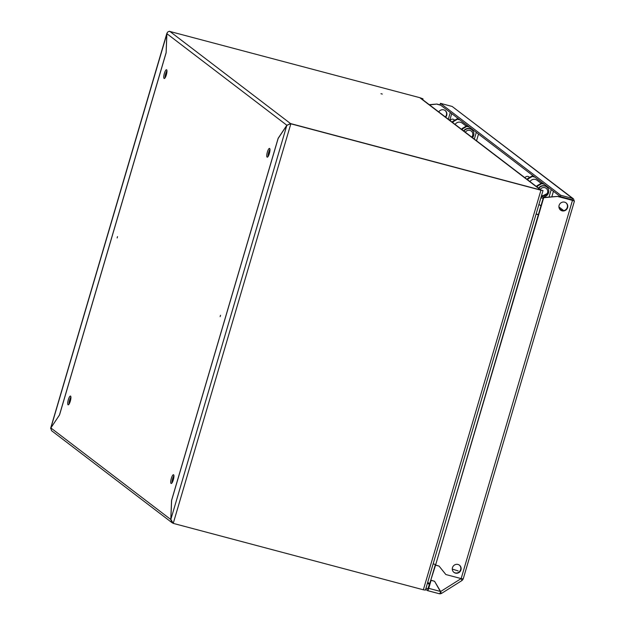 <?xml version="1.0" encoding="UTF-8"?>
<svg xmlns="http://www.w3.org/2000/svg" width="625" height="625" viewBox="0 0 625 625"><rect width="100%" height="100%" fill="white"/><g stroke="black" fill="none" stroke-linecap="round" stroke-linejoin="round"><path stroke-width="0.94" d="M268.07 156.523A4.539 1.148 104.9 0 1 269.961 149.422M267.086 157.125A4.539 1.148 104.9 0 1 267.312 152.273A4.539 1.148 104.9 0 1 269.523 148.414A4.539 1.148 104.9 0 1 269.641 148.469A4.539 1.148 104.9 0 1 269.414 153.32A4.539 1.148 104.9 0 1 267.195 157.18A4.539 1.148 104.9 0 1 267.086 157.125M69.031 404.164A4.539 1.148 104.9 0 1 70.914 397.062M68.047 404.773A4.539 1.148 104.9 0 1 68.266 399.922A4.539 1.148 104.9 0 1 70.484 396.062A4.539 1.148 104.9 0 1 70.594 396.117A4.539 1.148 104.9 0 1 70.367 400.969A4.539 1.148 104.9 0 1 68.156 404.828A4.539 1.148 104.9 0 1 68.047 404.773M165.07 77.852A4.539 1.148 104.9 0 1 166.953 70.75M164.086 78.453A4.539 1.148 104.9 0 1 164.312 73.602A4.539 1.148 104.9 0 1 166.523 69.742A4.539 1.148 104.9 0 1 166.633 69.797A4.539 1.148 104.9 0 1 166.406 74.648A4.539 1.148 104.9 0 1 164.195 78.508A4.539 1.148 104.9 0 1 164.086 78.453M172.031 482.836A4.539 1.148 104.9 0 1 173.922 475.734M171.047 483.445A4.539 1.148 104.9 0 1 171.273 478.586A4.539 1.148 104.9 0 1 173.484 474.727A4.539 1.148 104.9 0 1 173.594 474.781A4.539 1.148 104.9 0 1 173.375 479.641A4.539 1.148 104.9 0 1 171.156 483.5A4.539 1.148 104.9 0 1 171.047 483.445M380.953 93.703L382.273 94.07L380.953 93.703M220.148 316.617L220.523 315.281L220.148 316.617M117.141 237.953L117.516 236.609L117.141 237.953M172.008 522.68L173.242 523.375L170.859 519.391L171.617 500.406L278.156 138.438L286.789 125.477L290.539 123.57L540.641 189.992L290.539 123.57L286.812 125.289L278.133 138.32L171.547 500.461L170.781 519.539L172.008 522.68L51.477 430.625L50.867 427.945L59.547 414.922L166.133 52.773L166.898 33.703C167.336 31.992 168.359 31.25 169.961 31.484L419.758 97.664L422.977 98.82L422.828 99.758M421.578 98.805L541.117 190.102M540.93 190.062L543.016 190.547L425.414 590.117L423.344 589.789L540.945 190.219L290.844 123.805L173.242 523.375L423.344 589.789M166.898 33.703L286.945 125.328M50.867 427.945L170.875 519.562M458.156 570.898L452.297 569.109M435.398 564.461L433.141 563.867M536.117 213.969L538.375 214.562M536.078 214.109L538.336 214.703M169.961 31.484L290.844 123.805L289.539 124.227M540.945 190.219L543.016 190.547M422.977 98.82L421.617 98.836M169.664 31.25L169.25 31.398M167.328 32.547L166.82 33.852L166.117 52.844M166.891 33.867L50.664 428.609M50.977 427.781L59.578 414.812M166.062 52.828L59.531 414.797M445.336 116.953A4.539 4.359 127.4 0 0 445.07 110.469M438.742 111.914A4.539 4.359 -52.6 0 1 445.219 110.578A4.539 4.359 -52.6 0 1 445.641 117.18M562.07 210.836A4.539 4.359 127.4 0 0 566.102 202.898A4.539 4.359 127.4 0 0 559.422 204.586A4.539 4.359 127.4 0 0 562.07 210.836M565.945 202.789A4.539 4.359 -52.6 0 1 561.766 210.602A4.539 4.359 -52.6 0 1 560.445 209.992M455.445 573.117A4.539 4.359 127.4 0 0 459.477 565.18A4.539 4.359 127.4 0 0 452.797 566.859A4.539 4.359 127.4 0 0 455.445 573.117M459.32 565.07A4.539 4.359 -52.6 0 1 455.148 572.883A4.539 4.359 -52.6 0 1 453.82 572.273M463.109 578.969A2.789 2.688 -52.6 0 1 462.039 580.375M440.789 592.172L441.422 593.367A2.789 2.688 -52.6 0 1 439.414 593.75M440.586 591.711L440.734 592.211A1.398 1.344 -52.6 0 1 440.352 592.375M427.812 589.242L426.055 587.93M441.422 593.367L434.57 581.281L431.094 580.359L428.742 588.352A2.789 0.711 -75.1 0 1 427.414 590.586A2.789 0.711 -75.1 0 1 427.352 590.555L425.664 589.266M427.742 589.219L430.789 580.125L434.57 581.281L440.648 591.516A2.789 0.711 104.9 0 1 439.328 593.75A2.789 0.711 104.9 0 1 439.258 593.711L427.492 590.586M428.742 588.352L440.648 591.516L461.148 578.594L463.219 578.922L574.336 201.391L573.781 200.758L572.453 200.43L461.148 578.594L445.859 574.539L461.148 578.594L462.031 580.492L441.531 593.414M445.859 574.539L439.047 566.078L435.562 565.156L430.789 580.125L435.266 564.922L439.047 566.078L445.859 574.539M573.781 200.758L557.797 196.383L543.703 197.734L435.562 565.156L543.398 197.508L557.797 196.383M558.102 196.617L572.148 200.195M429.242 104.664L436.922 104.062L429.547 104.891M440.453 105L436.922 104.062M440.758 105.234L437.219 104.297M572.172 199.75L560.43 196.633L560.82 195.305L572.562 198.422L452.164 106.461L573.477 198.867L572.562 198.422L572.172 199.75L572.977 200.43M573.477 198.867L574.32 201.172M560.43 196.633L440.023 104.68L440.422 103.344L560.82 195.305M452.164 106.461L440.422 103.344M563.797 210.648L558.93 206.93M543.828 183.953L541.281 183.281L541.734 183.625L537.492 186.086L537.188 187.109M544.281 184.305L541.734 183.625M537.492 186.086L537.039 185.742L536.734 186.758M537.039 185.742L541.281 183.281M543.148 198.359L540.891 197.758M527.641 178.57L531.883 176.102L532.344 176.453L528.102 178.914L527.641 178.57L527.344 179.586M531.883 176.102L534.438 176.781M528.102 178.914L527.797 179.93M532.344 176.453L534.891 177.133M468.906 126.734L466.359 126.055L466.812 126.406L462.57 128.867L462.273 129.883M469.367 127.078L466.812 126.406M462.57 128.867L462.117 128.523L461.82 129.539M462.117 128.523L466.359 126.055M452.727 121.352L456.969 118.883L457.422 119.234L453.18 121.695L452.727 121.352L452.422 122.367M456.969 118.883L459.516 119.562M453.18 121.695L452.883 122.711M457.422 119.234L459.969 119.906M529.953 181.578A5.023 4.836 -52.6 0 1 537.039 180.25L541.125 183.367M455.094 124.406A5.023 4.836 -52.6 0 1 462.18 123.078L466.203 126.148M529.641 177.406L528.977 176.898A2.789 2.688 127.4 0 0 524.961 177.766M538.875 188.391A5.586 5.367 -52.6 0 1 546.727 186.945L546.422 186.711A5.586 5.367 127.4 0 0 538.57 188.164M454.719 120.188L454.055 119.68A2.789 2.688 127.4 0 0 450.039 120.547M463.953 131.172A5.586 5.367 -52.6 0 1 471.805 129.727L471.5 129.492A5.586 5.367 127.4 0 0 463.648 130.938M540.641 189.992L420.062 97.898M286.789 125.477L170.859 519.391M429.469 584.609L427.484 583.086M451.727 113.609L449.75 120.328M571.102 199.922L570.203 199.227M429.711 583.789L427.719 582.273M450.281 112.508L448.305 119.219M460.594 569.875A23.727 6.023 104.9 0 1 459.602 571.539M560.531 210.047A6.977 6.711 -52.6 0 1 561.555 210.234L563.375 210.719M559.328 208.539L561.555 210.234A23.727 6.023 104.9 0 1 561.961 210.648M540.93 205.891L538.945 204.375M551.227 189.602L549.031 197.07M541.836 182.43L541.562 183.352M476.305 132.383L474.328 139.094M466.914 125.211L466.641 126.133M268.086 155.453L268.5 155.773M541.617 195.273A4.188 4.031 127.4 0 0 547.539 192.695A4.188 4.031 127.4 0 0 540.25 189.438M541.25 196.547L548.57 192.875C549.188 190.484 548.57 188.508 546.727 186.945A5.586 5.367 -52.6 0 1 548.539 192.828M548.516 192.898A5.586 5.367 -52.6 0 1 541.25 196.539M471.711 137.094A4.188 4.031 127.4 0 0 470.469 130.594A4.188 4.031 127.4 0 0 465.328 132.219M472.516 137.711L473.672 135.594C474.25 133.227 473.633 131.273 471.805 129.727A5.586 5.367 -52.6 0 1 472.477 137.68M166.891 33.289L50.688 428.109M427.414 590.586L439.328 593.75M553.438 191.297L551.805 196.852M478.516 134.07L476.539 140.781M268.586 155.586L268.109 155.219"/></g></svg>
